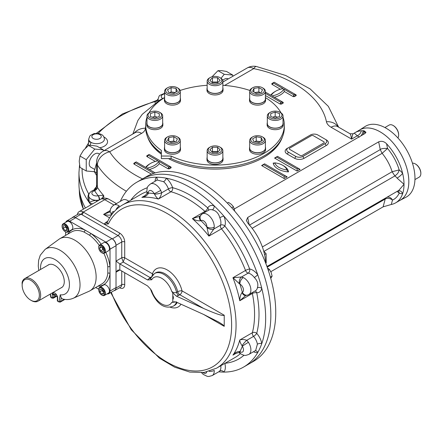 <?xml version="1.0" encoding="UTF-8"?>
<svg xmlns="http://www.w3.org/2000/svg" width="443" height="443" viewBox="0 0 443 443"><rect width="100%" height="100%" fill="white"/><g stroke="black" fill="none" stroke-linecap="round" stroke-linejoin="round"><path stroke-width="0.66" d="M107.123 293.881A5.753 3.322 -120 0 0 108.817 293.687A5.753 3.322 -120 0 0 110.014 291.051L110.014 273.436A1.567 1.013 6.8 0 0 107.799 273.276L107.799 266.974A30.085 17.371 -120 0 0 103.872 253.352M97.931 286.2A31.658 18.274 -120 0 0 110.014 273.436L110.014 266.802A1.567 0.781 -6 0 0 107.799 266.974M105.816 252.344A31.658 18.274 -120 0 1 110.014 266.802L110.014 249.187A5.753 3.322 -120 0 0 105.943 242.138L90.682 233.328A1.567 0.781 -54 0 1 89.431 235.155L83.971 232.005A30.085 17.371 -120 0 0 71.661 231.888L59.822 238.722A30.085 17.371 -120 0 0 58.919 239.309L45.081 249.415A28.252 16.313 60 0 1 74.18 265.174A28.252 16.313 60 0 1 73.278 298.255L88.949 291.322A30.085 17.371 -120 0 0 89.907 290.835A30.085 17.371 -120 0 0 95.001 268.48A30.085 17.371 -120 0 0 77.591 241.994A30.085 17.371 -120 0 0 59.822 238.722M101.109 244.187A31.658 18.274 -120 0 0 90.682 233.328L84.94 230.011A1.567 1.013 -66.8 0 1 83.971 232.005M65.614 231.877L65.614 235.377M67.845 234.087A31.658 18.274 -120 0 1 84.94 230.011L69.684 221.201A5.753 3.322 -120 0 0 66.804 220.919A5.753 3.322 -120 0 0 65.791 222.286M57.507 296.821A1.047 0.604 0 0 0 57.363 297.131L57.363 299.889A1.047 0.604 180 0 0 57.668 300.315A1.047 0.604 -120 0 0 58.343 301.556A1.047 0.604 -120 0 0 59.135 301.312L60.22 294.828L61.212 297.84L62.513 298.975C66.217 299.944 69.806 299.706 73.278 298.255M57.363 297.131A1.047 0.604 0 0 0 57.668 297.558L57.623 296.876A1.047 0.504 -7.1 0 1 57.324 296.577L57.324 296.577A1.047 0.504 -7.1 0 1 57.324 296.566M52.302 294.462L52.302 297.22A1.047 0.604 -0 0 0 53.786 297.22L53.786 294.462A1.047 0.604 -0 0 1 52.302 294.462L52.352 293.836A1.047 0.687 8.2 0 0 53.548 294.069L54.483 295.176L57.402 296.971M57.324 296.577L56.748 295.11L53.548 294.069M52.352 293.836C54.107 291.882 55.862 292.901 57.623 296.876M60.874 287.961A13.146 7.592 -120 0 0 64.279 281.621A13.146 7.592 -120 0 0 58.111 267.949A13.146 7.592 -120 0 0 47.789 265.302M95.699 287.49L98.728 289.24M108.817 293.687L114.831 290.215A5.753 3.322 -120 0 0 116.022 287.579L116.022 245.715A5.753 3.322 -120 0 0 111.952 238.666L75.698 217.729A5.753 3.322 -120 0 0 72.818 217.447L66.804 220.919M40.147 269.721A3.66 2.115 120 0 0 39.853 269.87L24.686 278.625A3.66 2.115 120 0 0 22.172 283.797M22.15 285.281A12.166 7.022 -120 0 0 30.75 300.177A12.166 7.022 -120 0 0 39.355 295.21A12.166 7.022 -120 0 0 30.75 280.314A12.166 7.022 -120 0 0 22.15 285.281L22.15 284.533A13.08 7.553 -120 0 1 24.858 278.542A13.08 7.553 -120 0 1 37.937 286.095A13.08 7.553 -120 0 1 37.937 301.201A13.08 7.553 -120 0 1 31.398 300.553L30.75 300.177M103.535 292.369L102.056 290.53L102.056 289.639M103.535 291.477L103.535 293.947L101.685 294.113L99.836 291.81L99.836 289.345L101.685 289.179L103.535 291.477M102.056 290.53L99.836 291.81M103.535 293.045L101.685 294.113M101.862 295.099A4.707 2.719 -120 0 0 102.056 295.215A4.707 2.719 -120 0 0 104.41 295.448A4.707 2.719 -120 0 0 105.129 291.677A4.707 2.719 -120 0 0 102.056 287.524A4.707 2.719 -120 0 0 99.703 287.291A4.707 2.719 -120 0 0 98.728 289.451A4.707 2.719 -120 0 0 98.734 289.672M102.056 295.215L101.685 295.005A4.186 2.414 -120 0 0 104.648 293.294A4.186 2.414 -120 0 0 101.685 288.166A4.186 2.414 -120 0 0 98.728 289.877A4.186 2.414 -120 0 0 101.685 295.005L102.056 295.215M104.41 295.448L108.48 293.1A4.707 2.719 -120 0 0 109.199 289.329A4.707 2.719 -120 0 0 106.126 285.176A4.707 2.719 -120 0 0 103.773 284.943L99.703 287.291M103.662 250.007L102.887 249.559L102.034 247.36M100.672 246.568L102.804 247.803L103.872 250.555L102.804 252.073L100.672 250.843L99.603 248.091L100.672 246.568M101.453 247.022L99.603 248.091M102.887 249.559L100.672 250.843M101.862 252.809A4.707 2.719 -120 0 0 102.056 252.925A4.707 2.719 -120 0 0 104.41 253.158A4.707 2.719 -120 0 0 105.384 251.004A4.707 2.719 -120 0 0 103.33 246.264A4.707 2.719 -120 0 0 99.703 245.001A4.707 2.719 -120 0 0 98.728 247.155A4.707 2.719 -120 0 0 98.734 247.377M104.648 251.004A4.186 2.414 -120 0 0 101.685 245.876A4.186 2.414 -120 0 0 98.728 247.582A4.186 2.414 -120 0 0 101.685 252.709A4.186 2.414 -120 0 0 104.648 251.004M104.41 253.158L108.48 250.804A4.707 2.719 -120 0 0 108.48 245.372A4.707 2.719 -120 0 0 103.773 242.653L99.703 245.001M66.91 228.809L65.431 226.971L65.431 226.08M63.211 228.25L63.211 225.786L65.06 225.62L66.91 227.923L66.91 230.388L65.06 230.554L63.211 228.25L65.431 226.971M66.91 229.485L65.06 230.554M65.237 231.661A4.707 2.719 -120 0 0 65.431 231.778A4.707 2.719 -120 0 0 67.785 232.01A4.707 2.719 -120 0 0 68.504 228.239A4.707 2.719 -120 0 0 65.431 224.086A4.707 2.719 -120 0 0 63.072 223.853A4.707 2.719 -120 0 0 62.098 226.008A4.707 2.719 -120 0 0 62.103 226.235M65.431 231.778L65.06 231.562A4.186 2.414 -120 0 0 68.017 229.856A4.186 2.414 -120 0 0 65.06 224.728A4.186 2.414 -120 0 0 62.098 226.439A4.186 2.414 -120 0 0 65.06 231.562M67.785 232.01L71.855 229.662A4.707 2.719 -120 0 0 71.855 224.224A4.707 2.719 -120 0 0 67.142 221.506L63.072 223.853M234.729 211.178L233.467 206.776L231.384 204.35L228.51 202.385L227.314 203.077M233.467 206.776L231.733 207.773M270.762 278.376L272.107 276.161L271.221 272.628L269.543 269.554L267.45 267.888M269.543 269.554L268.275 270.285M272.107 276.161L270.413 277.141M224.23 315.233C222.984 316.224 216.129 313.976 203.658 308.483L179.808 294.717A3.14 1.811 -60 0 0 182.029 290.868L224.23 315.233L224.23 326.341L203.658 314.464L218.205 321.801C222.126 324.082 224.136 325.599 224.23 326.341M172.798 292.989L171.707 291.317C173.202 292.69 174.83 293.039 176.585 292.369A3.14 1.811 -120 0 0 178.695 295.354L176.458 296.173L172.798 292.989L172.798 302.021L174.592 301.777L176.458 302.154L203.658 314.464M176.585 301.888L171.707 302.425A15.699 9.065 60 0 1 161.701 303.915A15.699 9.065 60 0 1 151.7 290.874L150.432 288.958L151.7 290.874M172.798 302.021L171.707 302.425M154.502 273.503L155.615 272.86A18.839 10.876 60 0 1 177.698 291.727L176.585 292.369A18.839 10.876 60 0 0 154.502 273.503L150.459 278.547L151.7 279.766A15.699 9.065 60 0 1 161.701 278.282A15.699 9.065 60 0 1 171.707 291.317M153.056 274.56A3.14 2.287 18.6 0 0 152.475 273.807L124.716 257.782L123.237 262.057L119.909 263.978L147.552 279.937L151.7 279.766M147.552 279.937L150.255 277.65L123.237 262.057L121.759 257.782A2.093 1.207 180 0 1 124.716 257.782L124.716 241.978A2.093 1.207 -0 0 0 121.759 241.978L121.759 257.782L116.022 261.093L119.837 263.939A3.14 1.811 60 0 0 119.909 263.978M114.084 290.647A5.233 3.023 -120 0 0 114.942 290.403A5.233 3.023 -120 0 0 116.022 288.011L116.022 272.201L117.755 270.141L119.837 269.92A3.14 1.811 60 0 1 119.909 269.959L147.552 285.918L150.432 288.958M119.909 269.959L116.022 272.201L116.022 245.289A5.233 3.023 -120 0 0 112.323 238.877L75.327 217.519A5.233 3.023 -120 0 0 72.707 217.258A5.233 3.023 -120 0 0 72.071 217.878M176.458 296.173L203.658 308.483M172.798 297.508C172.892 299.695 173.091 299.784 173.396 297.768C173.091 295.487 172.892 295.398 172.798 297.508M255.246 350.718A3.14 2.503 -99.1 0 1 257.721 352.556A106.741 61.627 60 0 1 243.561 367.086A106.741 61.627 60 0 1 223.892 372.087A106.741 61.627 60 0 1 218.715 371.804M219.075 371.599L219.806 370.907A3.14 2.503 39.1 0 1 223.892 372.087A13.08 7.553 60 0 0 224.839 363.393M147.015 192.799A5.233 1.39 -7.9 0 0 147.015 192.805L146.86 191.293C147.259 186.791 147.054 186.891 150.432 183.978L157.259 180.035L163.572 181.691A3.14 1.379 129.8 0 0 166.269 178.18A106.741 61.627 60 0 1 214.107 205.801A3.14 2.16 -72.1 0 1 212.369 209.86C216.118 210.696 218.598 213.316 219.806 217.712A3.14 0.554 157.2 0 1 223.892 216.129A106.741 61.627 60 0 1 257.721 274.721A3.14 0.554 -37.2 0 1 254.304 277.473C257.51 280.724 258.54 284.179 257.389 287.839A3.14 2.16 -167.9 0 1 261.774 288.36A106.741 61.627 60 0 1 261.774 343.596A106.741 61.627 60 0 1 257.721 352.556A13.08 7.553 60 0 1 253.462 351.748M248.44 342.295A5.233 0.327 147.5 0 0 242.332 346.282L242.077 345.811A5.233 0.975 131.8 0 1 246.829 340.268L248.44 342.295A9.94 5.742 60 0 1 248.833 354.417L255.666 350.474L257.389 344.183A3.14 1.379 -9.8 0 1 261.774 343.596A13.08 7.553 60 0 0 256.73 333.346A3.14 0.853 -41.5 0 1 253.551 336.387A9.94 5.742 60 0 1 257.389 344.183M205.713 211.898A3.14 1.811 60 0 1 204.965 211.389A3.14 1.29 131.4 0 0 207.75 207.955A13.08 7.553 60 0 1 214.107 205.801A106.741 61.627 60 0 1 223.892 216.129A13.08 7.553 60 0 1 224.817 225.974A97.322 56.189 60 0 1 249.658 268.995A3.14 2.315 -80.4 0 1 248.18 273.121A3.14 1.811 60 0 1 245.522 270.457A3.14 0.653 158.7 0 1 249.658 268.995A13.08 7.553 60 0 1 257.721 274.721A106.741 61.627 60 0 1 261.774 288.36A13.08 7.553 60 0 1 256.73 292.784A97.322 56.189 60 0 1 256.73 333.346A3.14 2.215 -165.2 0 0 252.36 332.732A3.14 1.811 60 0 0 253.551 336.387L246.829 340.268C243.988 339.36 241.64 339.272 239.779 339.997A94.182 54.378 60 0 1 232.94 355.12L236.197 353.237M120.313 201.366A106.741 61.627 60 0 1 136.821 182.211A106.741 61.627 60 0 1 156.484 177.211A106.741 61.627 60 0 1 166.269 178.18A13.08 7.553 60 0 1 172.626 187.677A97.322 56.189 60 0 1 207.75 207.955A3.14 2.414 -151.5 0 1 208.459 210.309M155.056 181.303A13.08 7.553 60 0 1 156.484 177.211A3.14 2.503 -140.9 0 1 156.844 180.273M109.582 217.856L103.59 214.395C108.524 215.536 111.237 215.392 111.73 213.969A5.233 3.018 -0.1 0 1 110.196 211.832C110.063 209.174 111.259 206.942 113.785 205.131L122.667 200.009A9.94 5.742 60 0 1 128.841 201.316M201.571 372.729L203.32 374.462L207.263 376.356L208.819 376.495L212.191 375.575A9.94 5.742 60 0 0 214.229 370.398A5.233 2.785 176.4 0 1 209.162 371.339M239.486 352.966A5.233 1.39 -52.1 0 1 239.48 352.96L239.48 352.96A5.233 1.39 -52.1 0 1 239.513 351.482C236.872 351.576 234.685 352.789 232.94 355.12L234.868 353.885C237.658 352.689 239.198 352.384 239.48 352.96L240.71 353.852A5.233 2.785 -56.4 0 1 239.912 351.631L239.513 351.482M242.077 345.811C240.56 343.425 239.796 341.481 239.779 339.997L252.36 332.732A94.182 54.378 60 0 0 252.36 293.482A3.14 1.29 168.6 0 1 256.73 292.784A3.14 2.414 91.5 0 0 255.041 290.996M248.44 294.772A5.233 4.258 -112.5 0 1 248.036 294.977L245.538 295.531A5.233 3.555 -93.3 0 1 245.538 295.531A5.233 3.555 -93.3 0 1 242.077 292.502C240.56 294.617 239.796 297.364 239.779 300.742L252.36 293.482A3.14 1.811 -120 0 1 252.294 292.585M245.793 295.487L239.779 300.742A94.182 54.378 60 0 0 232.94 277.722L245.522 270.457A94.182 54.378 60 0 0 221.483 228.826A3.14 0.653 141.3 0 0 224.817 225.974A3.14 2.315 20.4 0 0 220.509 225.194A3.14 1.811 -120 0 0 221.483 228.826L208.902 236.091L206.842 226.849A5.233 3.239 -176.1 0 0 214.229 227.17L213.786 229.075A5.233 3.383 -154 0 1 206.864 227.325M243.329 277.567A5.233 3.239 116.1 0 0 239.912 284.129L239.513 283.869A5.233 3.383 94 0 1 241.457 277.002L243.329 277.567A9.94 5.742 60 0 1 250.251 286.272A9.94 5.742 60 0 1 248.833 294.578L248.036 294.977A5.233 4.258 -112.5 0 1 242.332 292.275L242.077 292.502M254.304 277.473A9.94 5.742 60 0 0 248.18 273.121L241.457 277.002L232.94 277.722L239.513 283.869M219.806 217.712A9.94 5.742 60 0 1 220.509 225.194L213.786 229.075L208.902 236.091A94.182 54.378 60 0 0 192.389 218.654L204.965 211.389A94.182 54.378 60 0 0 170.976 191.764A3.14 2.215 105.2 0 0 172.626 187.677A3.14 0.853 -18.5 0 0 168.401 188.906A3.14 1.811 -120 0 0 170.976 191.764L158.395 199.029C157.115 198.27 155.814 196.637 154.502 194.134L154.225 193.68A5.233 0.327 152.5 0 0 160.731 190.379L161.684 192.788A5.233 0.975 168.2 0 1 154.502 194.134M199.787 216.267L202.252 213.897A9.94 5.742 60 0 0 201.886 214.141A5.233 4.258 52.5 0 0 201.51 214.39L201.51 214.39A5.233 4.258 52.5 0 0 200.995 220.68L200.673 220.786C198.082 221.04 195.319 220.332 192.389 218.654L199.787 216.267A5.233 3.555 33.3 0 0 199.782 216.278A5.233 3.555 33.3 0 0 200.673 220.786M163.572 181.691A9.94 5.742 60 0 1 168.401 188.906L161.684 192.788C161.047 195.701 159.951 197.783 158.395 199.029A94.182 54.378 60 0 0 141.876 197.39L145.132 195.513M146.86 191.293A5.233 2.785 -3.6 0 0 148.377 193.098L148.311 193.519C146.91 195.756 144.767 197.046 141.876 197.39L143.909 196.338C145.963 194.931 146.998 193.752 147.015 192.805A5.233 1.39 -7.9 0 0 147.015 192.81A5.233 1.39 -7.9 0 0 148.311 193.519M113.785 205.131A9.94 5.742 60 0 1 119.289 205.956A5.233 2.785 123.6 0 0 115.939 209.877M110.285 210.53L103.59 214.395L109.343 212.136L110.29 211.377M110.196 211.832A5.233 3.023 -0 0 0 111.73 213.969A8.373 4.834 60 0 1 111.73 213.969A4.707 2.719 60 0 1 114.183 211.665M77.42 214.539A8.373 4.834 60 0 1 79.092 211.654A8.373 4.834 60 0 1 82.548 211.699A8.373 4.834 60 0 1 83.278 212.07L104.138 224.114L105.716 222.458A3.14 1.811 -120 0 0 107.051 222.713M82.548 211.699A2.093 1.213 -59.8 0 1 81.063 214.207L78.477 213.925L72.707 217.258M107.284 222.613L106.99 222.835L108.313 223.959A91.042 52.562 60 0 1 205.048 249.542A91.042 52.562 60 0 1 210.176 368.078A91.042 52.562 60 0 1 111.271 292.275M124.716 241.978A7.326 4.231 60 0 0 119.538 233.001L104.138 224.114L108.313 223.959M136.821 182.211L141.998 179.221A106.741 61.627 60 0 1 248.739 240.848A106.741 61.627 60 0 1 248.739 364.096L253.64 361.266A106.741 61.627 60 0 0 253.64 238.013A106.741 61.627 60 0 0 146.904 176.392L141.998 179.221A106.741 61.627 60 0 1 248.739 240.842A106.741 61.627 60 0 1 248.739 364.096L243.561 367.086M96.585 163.063L94.198 171.435L96.585 175.422M96.585 172.809L94.198 171.435M289.739 149.407L300.094 155.388A1.567 0.908 0 0 0 302.314 155.388L323.772 143A1.567 0.908 0 0 0 323.772 141.716L313.417 135.735A1.567 0.908 0 0 0 311.196 135.735L289.739 148.128A1.567 0.908 0 0 0 289.739 149.407M262.356 142.402A6.8 3.926 180 0 1 252.737 142.402A6.8 3.926 180 0 1 252.737 136.848A6.8 3.926 180 0 1 262.356 136.848A6.8 3.926 180 0 1 262.356 142.402M262.356 136.848L263.098 137.275A7.847 4.53 180 0 1 265.396 140.481A7.847 4.53 180 0 1 263.098 143.682A7.847 4.53 180 0 1 254.542 144.667A7.847 4.53 180 0 1 249.697 140.481A7.847 4.53 180 0 1 252.001 137.275L252.737 136.848M254.791 141.854L256.22 141.035L260.301 141.666M261.182 141.156L261.182 137.529L262.511 140.392L258.878 142.485L253.917 141.721L252.588 138.858L256.22 136.76L261.182 137.529M256.22 141.035L256.22 136.76M265.396 140.481L265.396 148.167A7.847 4.53 180 0 1 263.098 151.373A7.847 4.53 180 0 1 254.542 152.353A7.847 4.53 180 0 1 249.697 148.167L249.697 140.481M167.642 142.402A6.8 3.926 180 0 1 167.642 136.848A6.8 3.926 180 0 1 177.261 136.848A6.8 3.926 180 0 1 177.261 142.402A6.8 3.926 180 0 1 167.642 142.402M177.261 136.848L178.003 137.275A7.847 4.53 180 0 1 180.301 140.481A7.847 4.53 180 0 1 175.456 144.667A7.847 4.53 180 0 1 166.9 143.682A7.847 4.53 180 0 1 164.602 140.481A7.847 4.53 180 0 1 166.9 137.275L167.642 136.848M169.697 141.666L173.783 141.035L175.206 141.854M177.41 138.858L176.081 141.721L171.125 142.485L167.493 140.392L168.822 137.529L173.783 136.76L177.41 138.858M173.783 141.035L173.783 136.76M168.822 141.156L168.822 137.529M180.301 140.481L180.301 148.167A7.847 4.53 180 0 1 175.456 152.353A7.847 4.53 180 0 1 166.9 151.373A7.847 4.53 180 0 1 164.602 148.167L164.602 140.481M148.028 115.058A6.8 3.926 180 0 1 150.016 112.284A6.8 3.926 180 0 1 159.641 112.284A6.8 3.926 180 0 1 157.431 118.685A6.8 3.926 180 0 1 148.028 115.058M159.641 112.284L160.377 112.71A7.847 4.53 180 0 1 162.675 115.911A7.847 4.53 180 0 1 154.828 120.446A7.847 4.53 180 0 1 146.982 115.911A7.847 4.53 180 0 1 149.28 112.71L150.016 112.284M152.342 117.196L154.828 116.365L157.315 117.196M159.275 116.542L154.828 118.026L150.382 116.542L150.382 113.574L154.828 112.096L159.275 113.574L159.275 116.542L159.275 113.574M154.828 116.365L154.828 112.096M150.382 116.542L150.382 113.574M146.982 115.911L146.982 123.603A7.847 4.53 180 0 0 154.828 128.132A7.847 4.53 180 0 0 162.675 123.603L162.675 115.911M166.9 88.146L167.642 87.72A6.8 3.926 180 0 1 177.261 87.72A6.8 3.926 180 0 1 177.261 93.274A6.8 3.926 180 0 1 167.642 93.274A6.8 3.926 180 0 1 167.642 87.72L166.9 88.146A7.847 4.53 180 0 0 164.602 91.347L164.602 99.038A7.847 4.53 180 0 0 169.447 103.225A7.847 4.53 180 0 0 178.003 102.244A7.847 4.53 180 0 0 180.301 99.038L180.301 91.347A7.847 4.53 180 0 1 172.454 95.882A7.847 4.53 180 0 1 164.602 91.347M177.261 87.72L178.003 88.146A7.847 4.53 180 0 1 180.301 91.347M169.697 92.725L171.125 91.9L175.206 92.537M173.783 93.357L168.822 92.593L167.493 89.73L171.125 87.631L176.081 88.401L177.41 91.264L173.783 93.357M176.081 92.028L176.081 88.401M171.125 91.9L171.125 87.631M214.999 76.39A6.8 3.926 180 0 1 219.811 77.542A6.8 3.926 180 0 1 219.811 83.096A6.8 3.926 180 0 1 210.192 83.096A6.8 3.926 180 0 1 210.192 77.542A6.8 3.926 180 0 1 214.999 76.39M219.811 77.542L220.548 77.968A7.847 4.53 180 0 1 222.851 81.174A7.847 4.53 180 0 1 214.999 85.704A7.847 4.53 180 0 1 207.152 81.174A7.847 4.53 180 0 1 209.45 77.968L210.192 77.542M212.003 82.453L212.435 82.021L217.568 82.021L218 82.453M212.435 82.885L209.866 80.321L212.435 77.752L217.568 77.752L220.138 80.321L217.568 82.885L212.435 82.885M217.568 82.021L217.568 77.752M212.435 82.021L212.435 77.752M222.851 81.174L222.851 88.866A7.847 4.53 180 0 1 214.999 93.395A7.847 4.53 180 0 1 207.152 88.866L207.152 81.174M281.975 115.058A6.8 3.926 180 0 1 272.567 118.685A6.8 3.926 180 0 1 270.363 112.284A6.8 3.926 180 0 1 279.982 112.284A6.8 3.926 180 0 1 281.975 115.058M279.982 112.284L280.724 112.71A7.847 4.53 180 0 1 283.022 115.911A7.847 4.53 180 0 1 275.169 120.446A7.847 4.53 180 0 1 267.323 115.911A7.847 4.53 180 0 1 269.621 112.71L270.363 112.284M272.683 117.196L275.169 116.365L277.656 117.196M275.169 116.365L275.169 112.096L279.622 113.574L279.622 116.542L275.169 118.026L270.723 116.542L270.723 113.574L275.169 112.096M270.723 116.542L270.723 113.574M279.622 116.542L279.622 113.574M283.022 115.911L283.022 123.603A7.847 4.53 180 0 1 275.169 128.132A7.847 4.53 180 0 1 267.323 123.603L267.323 115.911M263.098 88.146L262.356 87.72A6.8 3.926 180 0 1 262.356 93.274A6.8 3.926 180 0 1 252.737 93.274A6.8 3.926 180 0 1 252.737 87.72A6.8 3.926 180 0 1 262.356 87.72L263.098 88.146A7.847 4.53 180 0 1 265.396 91.347A7.847 4.53 180 0 1 257.549 95.882A7.847 4.53 180 0 1 249.697 91.347A7.847 4.53 180 0 1 252.001 88.146L252.737 87.72M254.791 92.537L258.878 91.9L260.301 92.725M253.917 92.028L253.917 88.401L258.878 87.631L262.511 89.73L261.182 92.593L256.22 93.357L252.588 91.264L253.917 88.401M258.878 91.9L258.878 87.631M265.396 91.347L265.396 99.038A7.847 4.53 180 0 1 260.55 103.225A7.847 4.53 180 0 1 252.001 102.244A7.847 4.53 180 0 1 249.697 99.038L249.697 91.347M214.999 153.727A6.8 3.926 180 0 1 208.714 151.301A6.8 3.926 180 0 1 210.192 147.021A6.8 3.926 180 0 1 219.811 147.021A6.8 3.926 180 0 1 221.284 151.301A6.8 3.926 180 0 1 214.999 153.727M219.811 147.021L220.548 147.447A7.847 4.53 180 0 1 222.851 150.653A7.847 4.53 180 0 1 214.999 155.183A7.847 4.53 180 0 1 207.152 150.653A7.847 4.53 180 0 1 209.45 147.447L210.192 147.021M212.003 151.932L212.435 151.506L217.568 151.506L218 151.932M217.568 147.231L220.138 149.8L217.568 152.364L212.435 152.364L209.866 149.8L212.435 147.231L217.568 147.231L217.568 151.506M212.435 151.506L212.435 147.231M222.851 150.653L222.851 158.345A7.847 4.53 180 0 1 214.999 162.874A7.847 4.53 180 0 1 207.152 158.345L207.152 150.653M398.65 134.849A7.326 4.231 -120 0 0 398.65 134.644A7.326 4.231 -120 0 0 393.473 125.674A7.326 4.231 -120 0 0 393.29 125.568M398.65 134.644L398.65 135.071A7.847 4.53 -120 0 0 393.102 125.458A7.847 4.53 -120 0 0 389.175 125.07L384.895 127.54M397.864 137.906A7.847 4.53 -120 0 0 398.65 135.071M420.844 173.302A7.326 4.231 -120 0 0 420.85 173.091A7.326 4.231 -120 0 0 415.672 164.12A7.326 4.231 -120 0 0 415.49 164.021M420.85 173.091L420.85 173.518A7.847 4.53 -120 0 0 415.301 163.904A7.847 4.53 -120 0 0 412.45 163.174M414.941 179.587L419.222 177.111A7.847 4.53 -120 0 0 420.85 173.518M207.152 157.359A8.029 4.635 -0 0 0 206.97 158.345L206.97 159.796A8.029 4.635 -0 0 0 214.999 164.431A8.029 4.635 -0 0 0 223.034 159.796L223.034 158.345A8.029 4.635 -0 0 0 222.851 157.359M206.97 158.345A8.029 4.635 -0 0 0 214.999 162.98A8.029 4.635 -0 0 0 223.034 158.345M249.697 147.181A8.029 4.635 -0 0 0 249.514 148.167L249.514 149.623A8.029 4.635 -0 0 0 257.549 154.258A8.029 4.635 -0 0 0 265.579 149.623L265.579 148.167A8.029 4.635 -0 0 0 265.396 147.181M249.514 148.167A8.029 4.635 -0 0 0 257.549 152.807A8.029 4.635 -0 0 0 265.579 148.167M146.982 122.617A8.029 4.635 -0 0 0 146.799 123.603L146.799 125.053A8.029 4.635 -0 0 0 154.828 129.694A8.029 4.635 -0 0 0 162.858 125.053L162.858 123.603A8.029 4.635 -0 0 0 162.675 122.617M146.799 123.603A8.029 4.635 -0 0 0 154.828 128.243A8.029 4.635 -0 0 0 162.858 123.603M164.602 98.053A8.029 4.635 -0 0 0 164.419 99.038L164.419 100.489A8.029 4.635 -0 0 0 172.454 105.129A8.029 4.635 -0 0 0 180.484 100.489L180.484 99.038A8.029 4.635 -0 0 0 180.301 98.053M164.419 99.038A8.029 4.635 -0 0 0 172.454 103.673A8.029 4.635 -0 0 0 180.484 99.038M207.152 87.88A8.029 4.635 -0 0 0 206.97 88.866L206.97 90.317A8.029 4.635 -0 0 0 211.926 94.603A8.029 4.635 -0 0 0 220.68 93.595A8.029 4.635 -0 0 0 223.034 90.317L223.034 88.866A8.029 4.635 -0 0 0 222.851 87.88M206.97 88.866A8.029 4.635 -0 0 0 211.926 93.146A8.029 4.635 -0 0 0 220.68 92.144A8.029 4.635 -0 0 0 223.034 88.866M249.697 98.053A8.029 4.635 -0 0 0 249.514 99.038L249.514 100.489A8.029 4.635 -0 0 0 257.549 105.129A8.029 4.635 -0 0 0 265.579 100.489L265.579 99.038A8.029 4.635 -0 0 0 265.396 98.053M249.514 99.038A8.029 4.635 -0 0 0 257.549 103.673A8.029 4.635 -0 0 0 265.579 99.038M267.323 122.617A8.029 4.635 -0 0 0 267.14 123.603L267.14 125.053A8.029 4.635 -0 0 0 269.494 128.337A8.029 4.635 -0 0 0 278.243 129.339A8.029 4.635 -0 0 0 283.204 125.053L283.204 123.603A8.029 4.635 -0 0 0 283.022 122.617M267.14 123.603A8.029 4.635 -0 0 0 269.494 126.881A8.029 4.635 -0 0 0 278.243 127.889A8.029 4.635 -0 0 0 283.204 123.603M164.602 147.181A8.029 4.635 -0 0 0 164.419 148.167L164.419 149.623A8.029 4.635 -0 0 0 172.454 154.258A8.029 4.635 -0 0 0 180.484 149.623L180.484 148.167A8.029 4.635 -0 0 0 180.301 147.181M164.419 148.167A8.029 4.635 -0 0 0 172.454 152.807A8.029 4.635 -0 0 0 180.484 148.167M103.269 151.069L103.269 149.823L96.995 146.201L91.983 145.382L88.489 145.442L83.472 150.299L79.978 156.03L79.219 161.263L79.978 167.376L86.247 170.992L94.315 171.712M99.592 154.136L98.678 153.61A7.847 4.53 120 0 0 94.758 153.998A7.847 4.53 120 0 0 89.63 160.914A7.847 4.53 120 0 0 90.832 167.205L94.558 169.353M88.489 145.442L94.758 149.064L86.247 159.646L86.247 170.992M79.978 156.03L86.247 159.646M103.269 149.823L94.758 149.064M232.758 76.307L232.758 75.061L226.489 71.439L221.472 70.62L217.978 70.681L212.02 76.789M228.267 78.904L228.173 78.848A7.847 4.53 120 0 0 224.252 79.236A7.847 4.53 120 0 0 222.724 80.366M217.978 70.681L224.252 74.302L221.046 78.284M232.758 75.061L224.252 74.302M399.796 200.457A40.568 23.424 -120 0 0 399.929 200.391L405.993 197.224A40.861 23.59 -120 0 0 412.904 164.663A40.861 23.59 -120 0 0 386.075 128.193A40.861 23.59 -120 0 0 365.143 126.471L359.373 130.142A40.568 23.424 -120 0 0 359.245 130.22M399.929 200.391A40.568 23.424 -120 0 0 406.79 168.058A40.568 23.424 -120 0 0 380.155 131.848A40.568 23.424 -120 0 0 359.373 130.142M161.352 152.973A69.329 40.025 180 0 1 145.675 127.617L145.675 125.053A69.329 40.025 180 0 1 146.982 117.317M283.022 117.317A69.329 40.025 180 0 1 284.328 125.053L284.328 127.617A69.329 40.025 180 0 1 244.68 163.794A69.329 40.025 180 0 1 171.087 158.594L161.352 158.594L161.352 150.41A69.329 40.025 180 0 1 145.675 125.053M148.937 112.921A69.329 40.025 180 0 1 164.602 97.571M180.146 90.455A69.329 40.025 180 0 1 207.152 85.289M222.851 85.289A69.329 40.025 180 0 1 249.852 90.455M265.396 97.571A69.329 40.025 180 0 1 281.067 112.921M284.328 125.053A69.329 40.025 180 0 1 244.68 161.23A69.329 40.025 180 0 1 171.087 156.03L171.087 158.594M171.087 156.03L161.352 156.03M168.462 158.594A68.676 39.648 0 0 0 263.563 157.47A68.676 39.648 0 0 0 282.473 136.809M147.525 136.809A68.676 39.648 0 0 0 161.352 154.186M263.33 157.603A68.023 39.272 0 0 0 280.004 141.538M150 141.538A68.023 39.272 0 0 0 161.352 154.114M92.57 203.874L89.314 202.639A136.04 78.544 0 0 1 78.959 172.582L78.959 184.116A136.04 78.544 0 0 0 85.405 208.011A135.929 78.477 180 0 1 84.74 206.776M282.894 103.269A1.307 0.753 0 0 0 282.894 102.2A1.307 0.753 -60 0 1 282.235 102.267A1.307 0.753 -60 0 1 281.969 101.668A1.307 0.753 -120 0 0 282.894 103.269L281.781 103.911A1.307 0.753 60 0 1 280.856 102.305L281.969 101.668L271.98 95.898A17.792 10.272 0 0 0 283.819 89.065L293.809 94.83A1.307 0.753 -60 0 1 292.884 96.436A1.307 0.753 0 0 0 294.733 96.436A1.307 0.753 60 0 1 293.809 94.83L294.916 94.187L274.195 82.226L273.087 82.869L283.077 88.639A17.792 10.272 0 0 0 271.238 95.472L265.396 92.1M272.163 83.4A1.307 0.753 0 0 0 272.163 84.469A1.307 0.753 120 0 0 273.087 82.869A1.307 0.753 60 0 1 272.816 83.467A1.307 0.753 60 0 1 272.163 83.4L273.087 82.869M147.109 155.604A1.307 0.753 0 0 0 147.109 156.672A1.307 0.753 120 0 0 148.034 155.067A1.307 0.753 60 0 1 147.763 155.665A1.307 0.753 60 0 1 147.109 155.604L148.034 155.067L158.024 160.837A17.792 10.272 0 0 0 146.184 167.67L136.195 161.905L135.087 162.542L153.771 173.335M98.213 133.398A132.9 76.728 0 0 1 154.956 101.569L157.016 100.284L158.096 99.06A3.14 2.564 -178.8 0 1 154.956 101.569A10.986 6.346 0 0 0 155.177 102.903M96.585 184.742L96.568 185.191C96.568 186.453 96.142 187.893 95.278 189.51L95.278 189.51A3.14 0.532 39.5 0 1 96.07 189.72L96.585 184.598A13.08 7.553 180 0 0 96.585 184.698L96.585 162.481A13.08 7.553 180 0 0 97.388 165.089A125.314 72.347 0 0 0 126.377 191.265M94.437 190.108A3.14 0.532 75.3 0 1 94.918 190.662L94.603 190.745A3.14 1.069 75.2 0 0 93.8 190.274L95.278 189.51M101.552 198.774L103.751 195.634A125.314 72.347 180 0 1 97.388 187.306A3.14 2.403 -32.5 0 1 96.07 189.72L94.918 190.662M99.298 199.992A3.14 0.892 -102.1 0 0 98.208 195.767L98.329 195.74C100.971 195.302 102.776 195.269 103.751 195.634L103.751 198.204M99.697 199.76A3.14 0.947 -106.2 0 0 98.329 195.74M96.469 201.626L96.474 200.314C92.609 200.851 90.222 201.626 89.314 202.639A136.04 78.544 0 0 0 90.942 204.816M82.121 168.611A132.9 76.728 0 0 0 88.705 193.912A3.14 1.833 -120.6 0 0 89.037 194.067M99.199 200.048A7.847 4.53 0 0 1 96.474 200.314A7.847 4.53 180 0 1 88.716 195.778L89.314 202.639C87.725 199.433 87.526 196.52 88.705 193.912A10.986 6.346 0 0 1 89.237 193.619M88.307 145.586L88.716 139.135A7.847 4.53 180 0 0 90.953 142.303L88.716 141.799M89.685 145.321A3.14 1.833 120.6 0 0 90.953 142.303A7.847 4.53 0 0 0 99.525 143.333A7.847 4.53 0 0 0 104.415 139.135C104.111 136.826 103.13 135.281 101.464 134.495L98.977 133.542L94.149 133.542L90.411 135.42L89.73 136.173L88.716 139.135M360.851 135.901A5.233 3.023 120 0 0 363.038 130.74A40.551 23.413 -120 0 0 361.35 130.774A40.551 23.413 -120 0 0 355.07 132.634A40.551 23.413 -120 0 0 354.273 133.127L353.182 133.769C352.744 134.096 352.224 135.874 351.615 139.102C351.006 135.874 350.485 134.096 350.048 133.769L337.616 126.593A13.08 7.553 120 0 0 331.076 127.241L351.615 139.102L357.302 135.818C355.192 133.83 354.084 133.005 353.968 133.337M396.862 191.531A5.233 3.954 -155.3 0 1 399.215 193.126A5.233 3.478 111 0 0 398.113 190.811M386.922 197.318A5.233 4.264 -113.8 0 1 392.481 200.07A36.625 21.148 -120 0 0 399.215 193.126A14.386 8.306 -120 0 0 402.626 193.68A40.551 23.413 -120 0 0 404.016 184.305A40.551 23.413 -120 0 0 402.626 173.329A5.233 1.107 -38.8 0 1 397.078 178.097L404.016 184.305L398.789 190.424L267.09 266.459L266.42 264.92M364.102 130.801L363.974 131.283L363.038 130.74A40.551 23.413 -120 0 1 364.102 130.801L365.99 132.296L364.611 133.731L234.319 208.952M361.35 130.774A5.233 3.4 -52.8 0 1 357.302 135.818L359.339 137.153M303.056 156.351L325.256 143.532A5.233 3.023 0 0 0 326.784 141.395A5.233 3.023 0 0 0 325.256 139.263L317.852 134.988A5.233 3.023 0 0 0 310.454 134.988L288.255 147.807A5.233 3.023 0 0 0 286.726 149.939A5.233 3.023 0 0 0 288.255 152.076L295.658 156.351A5.233 3.023 0 0 0 303.056 156.351A1.567 0.908 -120 0 0 304.164 158.273L326.364 145.454A6.8 3.926 0 0 0 326.364 139.899L325.267 139.268M249.287 225.216L380.26 149.596C381.069 148.632 383.5 148.255 387.542 148.46L382.148 153.311L252.139 228.3M262.372 246.945L392.138 171.723C390.017 165.012 386.689 158.876 382.148 153.311M392.138 171.723L399.176 169.913C398.29 173.219 397.498 173.822 394.896 175.937L263.801 251.463A9.159 5.288 60 0 1 266.105 253.717A5.233 1.107 -38.8 0 1 264.532 254.426M387.542 148.46C392.908 154.906 396.79 162.055 399.176 169.913A14.386 8.306 -120 0 1 402.626 173.329A40.551 23.413 -120 0 0 386.584 143.781L387.542 148.46M398.473 190.606A5.233 4.125 -95.1 0 1 402.626 193.68A40.551 23.413 -120 0 1 395.616 202.872A40.551 23.413 -120 0 1 391.302 204.472L383.112 206.853L270.817 271.692M265.623 262.959A40.551 23.413 60 0 0 265.13 257.665L265.13 257.665A40.551 23.413 60 0 0 264.255 253.219A40.551 23.413 60 0 0 248.213 223.671L246.358 220.498L247.698 217.463L378.671 141.849C381.523 140.747 384.159 141.389 386.584 143.781M266.105 253.717L266.21 262.915M133.537 133.598L136.101 131.283A13.08 10.676 -177 0 1 145.442 128.237A69.59 40.175 0 0 1 145.675 125.956M274.754 162.863A15.699 9.065 0 0 0 286.959 169.913A15.411 8.899 0 0 0 274.754 162.863L274.073 163.345L273.198 163.046A17.006 9.818 0 0 0 288.493 171.878L287.014 170.217M284.185 176.43L285.298 175.788L264.576 163.827L263.469 164.464L284.185 176.43L284.185 178.562L287.147 176.857L285.84 176.541L285.298 175.788L287.147 176.857M261.619 165.532L262.926 165.222L263.469 164.464L261.619 165.532L284.185 178.562M300.094 169.381L298.787 169.065L298.244 168.312L297.137 168.955L276.415 156.988L277.528 156.351L300.094 169.381L297.137 171.087L297.137 168.955M274.566 158.057L275.873 157.747L276.415 156.988L274.566 158.057L297.137 171.087M155.227 172.892L146.926 168.096A17.792 10.272 0 0 0 158.766 161.263L168.755 167.028L169.863 166.391L149.141 154.424L148.034 155.067M158.766 161.263L159.286 163.7L167.831 168.633A1.307 0.753 0 0 0 169.68 168.633L170.788 167.991A1.307 0.753 0 0 0 170.788 166.922L169.863 166.391A1.307 0.753 -120 0 0 170.788 167.991M265.396 93.379L280.856 102.305A1.307 0.753 -60 0 1 279.932 103.911A1.307 0.753 0 0 0 281.781 103.911M274.35 97.266A19.099 11.025 0 0 0 284.34 91.502L283.819 89.065M355.07 132.634L359.877 129.86A40.551 23.413 60 0 1 400.428 153.267A40.551 23.413 60 0 1 400.428 200.092L395.616 202.872M89.907 290.835L101.746 283.996A30.085 17.371 -120 0 0 107.799 273.276M99.265 245.372A30.085 17.371 -120 0 0 89.431 235.155M59.135 301.312A1.047 0.698 9.5 0 0 60.608 301.456L61.212 297.84M57.363 299.889C57.009 301.096 57.95 301.844 60.193 302.126A2.093 1.207 -120 0 0 60.608 301.456L64.268 299.335M57.668 300.315L57.668 297.558M52.302 297.22A1.047 0.604 -120 0 1 51.626 297.679A1.047 0.604 -120 0 1 50.834 296.517A1.047 0.493 172 0 1 50.541 296.234L50.541 296.234C50.646 297.63 51.582 298.277 53.348 298.178A2.093 1.207 -120 0 0 53.786 297.22L55.807 296.051M50.834 296.517L50.474 293.964M60.22 294.828A20.433 11.8 -120 0 0 68.881 279.705A20.433 11.8 -120 0 0 52.34 258.324A20.433 11.8 -120 0 0 40.595 269.46M53.625 294.213L52.9 294.634M69.684 221.201L75.698 217.729M105.943 242.138L111.952 238.666M110.014 249.187L116.022 245.715M110.014 291.051L116.022 287.579M151.949 275.762A3.14 1.811 -60 0 0 152.475 273.807A21.978 12.686 60 0 1 167.249 269.948A21.978 12.686 60 0 1 182.029 290.868A3.14 1.163 166.4 0 0 177.698 291.727A3.14 1.811 -120 0 0 179.808 294.717L178.695 295.354M150.459 278.553A3.14 1.811 60 0 1 149.147 278.293M150.731 277.866A3.14 1.811 60 0 1 150.255 277.65A3.14 1.811 -60 0 0 151.284 276.77M119.837 269.92L119.837 263.939M116.022 245.289L121.759 241.978A5.233 3.023 60 0 0 118.059 235.565L81.063 214.207L75.304 217.53M220.802 365.724A9.94 5.742 60 0 1 219.806 370.907M244.032 355.22A97.322 56.189 60 0 1 225.022 363.293M257.389 287.839A9.94 5.742 60 0 1 255.495 290.735L248.833 294.578M214.229 227.17A9.94 5.742 60 0 0 210.154 216.821A9.94 5.742 60 0 0 202.252 213.897L208.908 210.048A9.94 5.742 60 0 1 212.369 209.86M130.84 200.164A97.322 56.189 60 0 1 147.331 187.732M206.731 371.965A4.707 2.719 60 0 1 202.988 372.591M242.332 346.282A4.707 2.719 60 0 1 243.24 351.194A4.707 2.719 60 0 1 239.912 351.631A97.322 56.189 60 0 0 242.332 346.282M239.912 284.129A4.707 2.719 60 0 1 243.24 288.41A4.707 2.719 60 0 1 242.332 292.275A97.322 56.189 60 0 0 239.912 284.129M200.995 220.68A4.707 2.719 60 0 1 204.793 221.827A4.707 2.719 60 0 1 206.842 226.849A97.322 56.189 60 0 0 200.995 220.68M148.377 193.098A4.707 2.719 60 0 1 150.426 190.435A4.707 2.719 60 0 1 154.225 193.68A97.322 56.189 60 0 0 148.377 193.098M150.432 183.978A9.94 5.742 60 0 1 160.731 190.379M116.005 288.022L121.759 284.699A2.093 1.207 -0 0 1 124.716 284.699A7.326 4.231 60 0 1 119.593 287.717M121.759 271.027L121.759 284.699A5.233 3.023 60 0 1 120.673 287.092L114.942 290.403M124.716 284.699L124.716 272.733M119.538 233.001A2.093 1.207 -60 0 1 118.059 235.565L112.323 238.877M113.984 205.02L104.736 199.682A8.373 4.834 -60 0 1 108.923 199.267A8.373 8.373 0 0 0 100.555 199.267A8.373 4.834 60 0 1 104.736 199.682L83.278 212.07A2.093 1.207 -60 0 1 81.8 214.633M107.71 221.306L105.716 222.458M240.383 353.63A94.182 54.378 60 0 1 235.061 357.495L216.561 368.177A94.182 54.378 60 0 0 216.561 259.421A94.182 54.378 60 0 0 122.379 205.048C115.673 208.98 110.562 214.877 107.04 222.74L107.04 222.746M122.379 205.048L140.88 194.366A94.182 54.378 60 0 1 146.888 191.686M112.085 214.174L111.73 213.969M176.486 302.165A18.839 10.876 60 0 1 173.34 306.13C161.778 310.504 154.098 299.246 150.487 289.085M177.183 302.48A18.839 10.876 60 0 1 174.448 305.487L173.34 306.13M180.993 304.203A21.978 12.686 60 0 1 170.162 307.198M79.358 192.04A135.685 78.333 0 0 0 83.395 209.174L79.358 192.04L79.231 189.072M288.493 171.878A16.723 9.652 0 0 0 283.171 165.577M274.666 163.157A16.723 9.652 0 0 0 273.198 163.046M338.07 126.853A13.08 10.604 168.3 0 0 326.436 121.731A16.219 9.364 0 0 0 331.076 127.241M326.436 121.731A112.234 64.8 0 0 0 253.739 68.621A13.08 7.553 -120 0 0 247.2 67.973L222.851 82.033M224.645 85.421L253.739 68.621A13.08 3.688 -78 0 1 256.458 66.505A13.08 13.08 0 0 0 247.2 67.973M142.53 178.911A112.234 64.8 0 0 1 109.665 151.799L141.616 133.354A13.08 7.553 0 0 0 145.442 128.237M265.396 95.516L279.932 103.911M275.23 91.468A19.099 11.025 0 0 0 270.717 95.167M272.163 84.469L280.425 89.242M295.841 94.724L294.916 94.187A1.307 0.753 -120 0 0 295.841 95.793A1.307 0.753 0 0 0 295.841 94.724A1.307 0.753 -60 0 1 295.188 94.791A1.307 0.753 -60 0 1 294.916 94.187L295.188 94.791M294.733 96.436L295.841 95.793M284.34 91.502L292.884 96.436M282.894 102.2L281.969 101.668M149.297 169.47A19.099 11.025 0 0 0 159.286 163.7M134.157 164.148A1.307 0.753 120 0 0 135.087 162.542L134.157 163.079A1.307 0.753 0 0 0 134.157 164.148L151.5 174.16M150.177 163.666A19.099 11.025 0 0 0 145.664 167.371M147.109 156.672L155.371 161.44M288.243 147.812L287.147 148.444A6.8 3.926 0 0 0 287.147 153.998L294.545 158.273A6.8 3.926 0 0 0 304.164 158.273M162.708 98.496A4.707 2.719 180 0 1 161.363 95.887A4.707 2.719 180 0 1 164.602 93.91M158.096 99.027A7.847 4.53 0 0 0 158.096 99.082A7.847 4.53 0 0 0 158.638 100.738M99.719 147.774A10.986 6.346 0 0 0 107.289 143.078A10.986 6.346 0 0 0 103.895 136.97M96.319 187.062A16.219 9.364 0 0 0 93.872 190.257M98.208 195.767A4.707 2.719 180 0 1 92.216 194.255A4.707 2.719 180 0 1 94.603 190.745A128.453 74.164 180 0 0 98.208 195.767M99.897 134.65A4.707 2.719 180 0 1 97.787 139.196A4.707 2.719 180 0 1 92.017 135.868A4.707 2.719 180 0 1 99.897 134.65M135.01 132.745A13.08 7.553 60 0 1 135.076 132.706L103.125 151.152A13.08 7.553 -120 0 1 109.665 151.799A13.08 10.023 147.5 0 0 97.388 165.089L97.388 187.306A13.08 7.553 180 0 1 96.585 184.698M266.979 266.564L387.337 197.074A31.392 18.124 -120 0 0 388.101 196.592M391.302 204.472L392.481 200.07A5.233 3.699 15 0 0 385.205 199.034L383.112 206.853M385.77 197.982A5.233 3.023 -120 0 0 385.205 199.034L267.195 267.168M365.298 133.26A5.233 3.699 -165 0 0 363.974 131.283A5.233 3.023 -60 0 1 363.055 134.628M326.364 145.454A1.567 0.908 60 0 1 325.256 143.532M295.658 156.351A1.567 0.908 -60 0 1 294.545 158.273M288.255 152.076A1.567 0.908 -60 0 1 287.147 153.998M392.116 171.79L394.896 175.937A9.159 5.288 -120 0 1 397.078 178.097M378.671 141.849L380.26 149.596L382.076 153.284M247.698 217.463L249.187 224.745M170.788 166.922A1.307 0.753 -60 0 1 170.134 166.989A1.307 0.753 -60 0 1 169.863 166.391L170.134 166.989M169.68 168.633A1.307 0.753 60 0 1 168.755 167.028A1.307 0.753 -60 0 1 167.831 168.633M134.816 163.14L135.087 162.542A1.307 0.753 60 0 1 134.816 163.14A1.307 0.753 60 0 1 134.157 163.079M135.076 132.706L135.076 132.706A13.08 7.553 60 0 1 141.616 133.354M50.236 294.102L50.541 296.234M56.405 296.411L53.348 298.178M64.877 299.424L60.193 302.126M45.081 249.415L40.269 255.229L38.619 260.334L38.27 266.016L38.807 270.474M49.101 264.549L24.858 278.542M62.181 287.202L37.937 301.201M98.728 289.877L98.728 289.451M101.685 252.709L102.056 252.925M98.728 247.582L98.728 247.155M62.098 226.439L62.098 226.008M219.025 371.627L212.191 375.575M240.71 353.852C244.813 355.757 244.625 355.884 248.833 354.417M108.923 199.267L116.437 203.603M79.092 211.654L100.555 199.267M110.733 292.579L131.244 329.719L159.43 358.154L174.703 367.192L189.803 372.076L204.018 372.458L216.561 368.177M393.473 125.674L393.102 125.458M415.672 164.12L415.301 163.904M164.602 93.301L159.785 95.367L159.109 96.12L158.096 99.082M157.016 100.284L122.379 113.973L96.436 133.277M93.8 190.274C93.224 190.141 88.5 192.268 88.716 195.778M78.959 172.582L79.546 165.123M85.427 148.128L88.201 143.515M353.182 133.769L350.048 133.769M103.125 151.152A13.08 13.08 0 0 0 96.585 162.481M256.458 66.505L285.646 75.471L310.139 88.921L328.346 106.37L338.646 127.191M132.85 133.991L137.884 120.479L142.242 114.322L159.48 100.245L164.602 97.549"/></g></svg>
